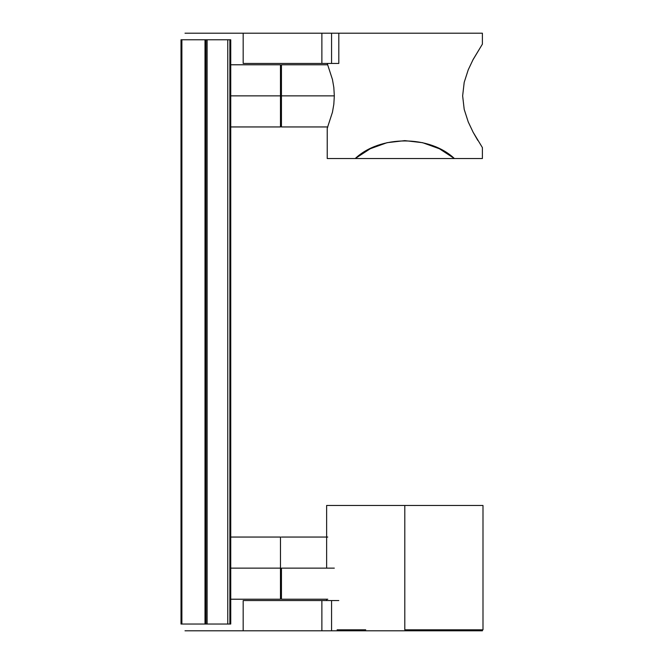 <?xml version="1.0" encoding="UTF-8"?>
<svg xmlns="http://www.w3.org/2000/svg" width="664" height="664" viewBox="0 0 664 664"><rect width="100%" height="100%" fill="white"/><g stroke="black" fill="none" stroke-linecap="round" stroke-linejoin="round"><path stroke-width="1" d="M404.808 629.804L404.808 505.47L326.63 505.47L404.808 505.47L404.808 629.804L482.994 629.804L404.808 629.804M337.104 629.804L365.723 629.804L337.104 629.804M482.994 629.804L482.994 505.47L404.808 505.47L472.519 505.47M331.568 630.8L331.568 600.563L321.874 600.563L321.874 630.8L482.396 630.8L482.396 629.804L482.396 630.8L338.806 630.8L338.806 629.804L338.806 630.8L321.874 630.8L321.874 600.563L331.568 600.563L331.568 630.8M243.173 630.8L243.173 600.563L321.874 600.563L243.173 600.563L243.173 630.8L321.874 630.8L184.999 630.8M338.806 600.563L331.568 600.563M230.74 568.135L280.474 568.135L280.474 537.051L280.474 599.219L280.474 568.135L230.74 568.135M281.445 568.135L334.324 568.135L281.445 568.135L281.445 599.219L281.445 568.135M230.74 95.865L280.474 95.865L280.474 64.781L280.474 126.948L280.474 95.865L230.74 95.865M281.445 95.865L334.324 95.865L281.445 95.865L281.445 126.948L281.445 64.781L281.445 95.865M331.568 33.2L331.568 63.437L338.806 63.437L338.806 33.2L243.173 33.2L243.173 63.437L243.173 33.2L321.874 33.2L321.874 63.437L243.173 63.437L321.874 63.437L321.874 33.2L338.806 33.2L338.806 63.437L321.874 63.437L331.568 63.437L331.568 33.2M482.396 147.591L482.396 158.53L482.396 147.591L473.15 132.285L477.789 140.378M370.238 148.753L387.046 142.685L404.808 140.627L422.578 142.685L439.402 148.761L454.384 158.53L482.396 158.53L454.384 158.53C429.6 135.082 380.015 135.082 355.232 158.53L370.221 148.761M327.227 63.437L332.465 79.547L333.826 87.474L334.324 95.865L333.826 104.248L332.465 112.183L327.227 128.293L327.227 158.53L327.227 128.293L327.775 126.948L281.445 126.948M473.15 59.436L468.236 69.811L473.15 59.436L482.396 44.139L482.396 33.2L482.396 44.139L472.793 60.117M468.236 121.919L473.15 132.285L468.236 121.919L464.202 109.394L462.642 95.865L464.202 82.336L468.236 69.811M472.809 131.63L473.15 132.285M482.396 33.2L338.806 33.2L482.396 33.2M327.227 158.53L454.384 158.53L327.227 158.53M181.239 39.765L181.239 624.035L181.886 624.035L181.886 39.765L181.006 39.765L181.006 624.035L181.239 39.765L181.886 39.765L181.886 624.035L207.11 624.035L207.11 39.765L205.973 39.765L205.973 624.035L205.973 39.765L205.002 39.765L205.002 624.035L205.002 39.765L181.886 39.765L207.11 39.765L207.11 624.035L230.74 624.035L230.74 39.765L229.868 39.765L229.868 624.035L229.868 39.765L227.76 39.765L227.76 624.035L227.76 39.765L207.11 39.765L230.74 39.765L230.74 624.035L181.006 624.035L181.239 39.765M184.999 33.2L243.173 33.2M326.63 505.47L326.63 568.135M326.63 599.219L326.63 600.563M280.474 537.051L230.74 537.051M230.74 599.219L280.474 599.219M327.775 537.051L281.445 537.051M281.445 599.219L327.775 599.219M280.474 64.781L230.74 64.781M230.74 126.948L280.474 126.948M327.775 64.781L281.445 64.781"/></g></svg>
